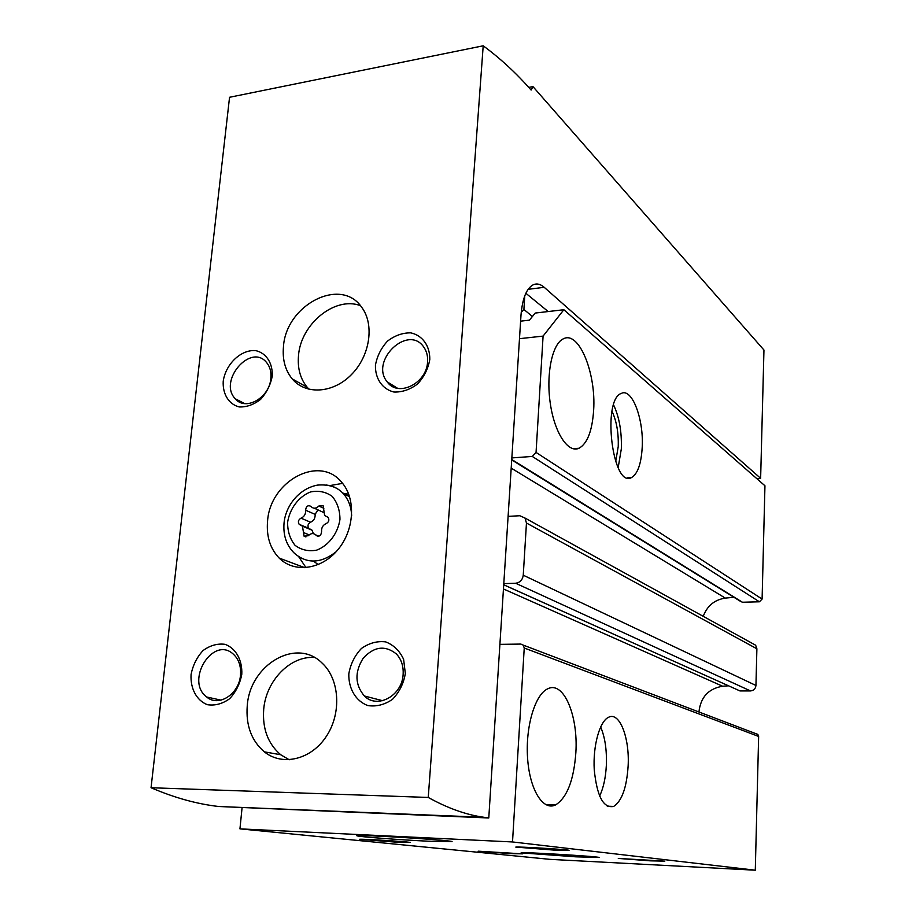 <?xml version="1.0" encoding="UTF-8"?>
<svg xmlns="http://www.w3.org/2000/svg" width="916" height="916" viewBox="0 0 916 916"><rect width="100%" height="100%" fill="white"/><g stroke="black" fill="none" stroke-linecap="round" stroke-linejoin="round"><path stroke-width="1.37" d="M343.523 493.816L343.511 493.232M242.053 807.901L239.946 828.865L512.513 841.953L524.238 648.013L523.276 645.127L520.849 644.074L499.907 644.36M503.8 583.629L515.616 583.24C519.99 582.622 522.532 579.942 523.254 575.202L526.46 523.013L524.982 518.032L519.819 515.742L508.105 516.372M511.849 457.92L532.288 456.443L536.055 452.435L543.085 336.103L519.498 338.68M511.723 459.935L740.483 601.343L742.441 602.236L759.41 601.801L762.101 599.075L764.952 485.766L563.855 309.723L535.242 313.054L529.425 320.153L520.62 321.161M642.208 447.317C643.868 419.288 632.097 387.766 621.357 393.388C601.629 399.685 612.644 488.869 631.502 477.568C637.65 473.961 641.223 463.874 642.208 447.317M593.648 410.116C596.19 373.407 579.13 330.848 563.661 338.68C552.428 343.179 545.89 373.442 550.253 403.166C554.466 432.959 568.138 453.466 579.049 448.245C587.396 443.493 592.263 430.783 593.648 410.116M543.085 336.103L563.855 309.723M628.136 765.868C629.704 737.746 619.56 711.492 608.659 717.228C599.751 721.075 592.812 745.59 594.244 769.749C596.946 796.313 603.426 808.542 613.686 806.423C621.907 801.031 626.716 787.508 628.136 765.868M575.866 752.528C578.271 715.545 563.638 680.645 547.814 688.775C535.162 694.179 525.36 726.525 527.582 758.116C529.643 789.798 543.051 811.198 555.6 804.924C567.084 797.607 573.84 780.134 575.866 752.528M239.946 828.865L550.058 859.357L755.288 870.2L758.643 736.441L757.853 734.414L756.043 733.624M755.288 870.2L512.513 841.953M703.236 616.319C707.198 605.808 714.572 599.728 725.346 598.114L733.899 597.266M503.72 584.809L739.945 690.927L750.502 690.927C753.719 690.607 755.54 688.786 755.94 685.466L756.891 648.791L755.654 645.23L752.54 643.513M698.942 711.984C700.591 697.179 708.492 688.603 722.644 686.233L728.495 685.809M510.464 853.609L522.544 853.849L478.129 851.182L510.464 853.609M650.177 860.834L664.821 861.143L618.289 858.429L650.177 860.834M398.449 842.331L410.425 842.411C404.277 841.438 361.625 838.827 359.53 839.296L398.449 842.331M554.077 850.094L569.088 850.243C562.722 849.201 518.445 846.59 515.788 847.094L554.077 850.094M575.786 856.826L599.224 857.479C598.801 856.437 515.891 851.514 521.215 852.853L575.786 856.826M427.692 841.186L452.08 841.609C450.34 839.995 348.927 833.835 357.045 835.827C359.026 836.789 399.582 839.846 427.692 841.186M599.625 796.096C603.449 787.955 605.682 777.707 606.346 765.364C606.907 750.021 605.007 737.208 600.633 726.926M615.678 461.687L618.231 446.539C618.655 432.764 616.571 421.017 612.003 411.307M618.163 467.721L621.334 448.829C621.85 431.699 619.273 417.066 613.583 404.918M524.765 295.822L523.906 309.459L521.227 312.367M532.414 316.512L523.906 309.459M525.853 293.269L548.18 311.543M311.051 506.525L310.879 506.319C307.845 504.934 306.093 506.239 305.612 510.235C305.852 514.036 304.33 516.681 301.02 518.17C298.364 519.75 297.746 521.799 299.166 524.318L302.475 526.196L304.078 536.192L308.303 535.711C310.89 533.181 313.364 532.917 315.734 534.898L316.283 535.551C319.352 536.936 321.115 535.62 321.585 531.601C321.321 527.753 322.867 525.074 326.222 523.586C328.89 522.028 329.531 519.979 328.123 517.437L324.619 515.422L323.108 505.598L318.814 506.044C316.18 508.609 313.696 508.872 311.337 506.869L311.051 506.525M532.963 86.608L531.12 90.054C516.223 73.097 500.25 58.349 483.201 45.8L428.253 797.447C447.661 808.233 466.244 814.851 484.003 817.29L488.778 817.977L520.998 315.138C522.395 298.353 526.54 288.185 533.456 284.658C536.959 283.227 540.555 284.12 544.219 287.315L760.635 478.324L763.955 350.026L532.963 86.608L528.75 87.398M760.635 478.324L756.731 478.564M483.201 45.8L229.55 97.279L151.048 787.737C174.429 797.779 196.986 804.03 218.729 806.504L488.778 817.977M267.552 521.261C269.98 481.198 319.134 454.393 341.542 482.125C356.106 498.293 354.606 529.723 337.958 549.634C321.505 569.741 294.242 573.336 279.174 558.073C270.163 548.627 266.293 536.352 267.552 521.261M247.251 705.709C249.954 664.581 296.372 637.261 321.985 662.966C339.527 678.882 341.863 712.82 326.508 736.109C311.394 759.604 282.529 766.566 264.323 751.841C251.453 740.758 245.763 725.38 247.251 705.709M283.456 346.786C285.838 305.028 340.741 276.3 361.648 307.226C374.678 324.344 370.11 355.74 351.549 374.495C333.161 393.468 305.669 395.14 292.193 378.869C285.231 370.293 282.311 359.599 283.456 346.786M272.247 376.121C272.819 363.125 266.316 353.107 255.885 350.656C241.297 349.145 225.668 363.892 223.218 381.296C222.531 394.086 228.76 404.219 239.133 406.933C246.519 407.254 253.663 404.735 260.591 399.399C266.659 392.678 270.541 384.915 272.247 376.121M429.787 359.473C430.005 345.824 422.448 335.359 410.78 332.863C402.593 332.748 394.83 335.508 387.479 341.141C381.102 348.126 377.083 356.141 375.445 365.209C375.079 378.64 382.315 389.231 393.937 392.025C402.147 392.311 410.025 389.632 417.547 383.987C424.085 376.888 428.173 368.724 429.787 359.473M241.79 674.302C242.465 660.001 235.79 648.196 225.027 644.326C217.413 643.341 210.096 645.414 203.066 650.543C196.906 657.196 192.898 665.199 191.066 674.554C190.265 688.614 196.631 700.522 207.348 704.69C214.974 705.858 222.382 703.889 229.584 698.759C235.904 692.004 239.969 683.851 241.79 674.302M405.341 673.512L403.601 659.28C399.628 650.795 393.662 645.001 385.693 641.887C377.197 640.857 369.114 643.055 361.442 648.459C354.79 655.49 350.576 663.928 348.824 673.787C348.378 688.626 355.843 701.187 367.9 705.595C376.43 706.831 384.628 704.748 392.495 699.332C399.33 692.198 403.613 683.599 405.341 673.512M428.253 797.447L151.048 787.737M403.132 674.416C403.613 666.069 401.322 659.211 396.273 653.864C384.995 645.013 373.946 646.501 363.137 658.306C354.526 672.218 354.939 684.779 364.373 695.988C377.323 709.35 402.239 695.679 403.132 674.416M240.484 675.161C241.171 666.161 238.767 659.142 233.248 654.081C212.981 635.338 184.792 680.977 206.695 697.007C218.466 707.404 239.156 694.179 240.484 675.161M427.566 361.854C427.944 356.152 426.707 351.263 423.822 347.153C408.227 323.749 369.469 360.812 387.205 381.88C397.887 397.613 426.776 383.518 427.566 361.854M270.861 378.297C271.422 371.907 269.991 366.652 266.579 362.518C250.789 342.618 217.756 381.182 235.332 398.815C245.545 411.456 269.613 397.75 270.861 378.297M309.093 389.334L307.249 387.331C300.322 378.858 297.414 368.301 298.501 355.66C300.666 324.081 334.97 295.96 360.389 305.646M289.216 759.776L280.731 754.75C267.964 743.826 262.297 728.689 263.705 709.305C266.018 680.68 290.303 655.661 314.428 657.482M329.749 485.606L342.595 483.373M306.013 567.668L298.799 556.848M342.836 493.174L348.756 494.251M318.241 564.611L313.421 561.107M313.444 533.639L312.024 530.181L309.929 528.979M317.978 509.788L315.115 514.357C315.367 518.124 313.845 520.746 310.57 522.223C307.925 523.78 307.318 525.807 308.738 528.303L299.166 524.318M314.406 508.22L323.279 512.33M762.101 599.075L536.055 452.435M758.643 736.441L524.238 648.013M759.41 601.801L532.288 456.443M742.441 602.236L511.746 459.5M725.346 598.114L511.197 468.133M756.891 648.791L526.46 523.013M755.94 685.466L523.254 575.202M750.502 690.927L515.616 583.24M739.945 690.927L503.72 584.763M722.644 686.233L503.457 588.965M287.613 522.315C289.731 508.563 298.708 496.632 310.513 491.949C318.55 490.346 325.752 491.8 332.119 496.312C337.306 502.46 339.928 510.155 339.962 519.383C337.901 533.41 328.661 545.592 316.65 550.15C308.52 551.615 301.318 550.001 295.067 545.329C290.04 539.089 287.555 531.417 287.613 522.315M544.219 287.315L528.131 289.319M484.003 817.29L218.729 806.504M326.314 485.033C333.058 485.766 338.76 488.675 343.431 493.77C348.538 499.609 351.286 506.96 351.652 515.822M336.058 551.81C320.886 563.569 307.02 564.061 294.46 553.31C286.639 545.684 283.159 535.78 284.006 523.62C285.048 507.773 297.505 488.984 317.417 485.114C328.798 484.14 337.477 487.026 343.431 493.77L349.591 496.667M318.447 536.284L316.089 535.31M309.161 534.875L303.494 532.54M310.57 522.223L301.02 518.17M315.115 514.357L305.612 510.235M323.863 508.3L318.814 506.044M327.722 517.082L326.852 516.704M755.654 645.23L524.982 518.032M757.853 734.414L523.276 645.127M545.604 804.569L555.6 804.924M572.912 448.691L579.049 448.245M607.239 806.195L613.686 806.423M627.288 477.843L631.502 477.568M382.636 700.706L364.373 695.988M221.042 700.145L206.695 697.007M397.567 388.292L387.205 381.88M244.641 403.578L235.332 398.815M292.193 378.869L307.249 387.331M264.323 751.841L280.731 754.75M279.174 558.073L304.971 567.748M318.871 536.192L315.734 534.898M305.91 536.936L304.078 536.192M312.024 530.181L302.475 526.196M318.138 536.307L316.283 535.551"/></g></svg>
